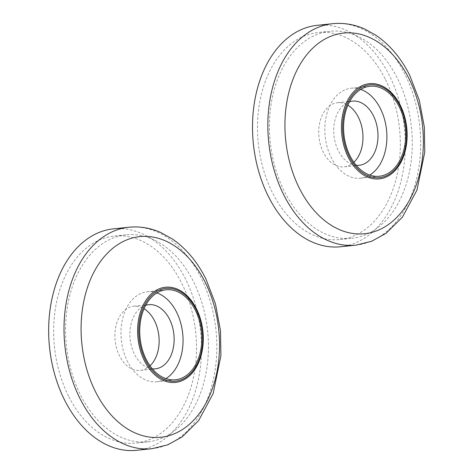 <?xml version="1.0" encoding="UTF-8"?>
<svg xmlns="http://www.w3.org/2000/svg" width="474" height="474" viewBox="0 0 474 474"><rect width="100%" height="100%" fill="white"/><g stroke="black" fill="none" stroke-linecap="round" stroke-linejoin="round"><path stroke-width="0.36" stroke-dasharray="2.37 1.78" d="M113.499 228.841A111.331 75.929 -96 0 1 185.595 279.145A111.331 75.929 84 0 1 136.654 450.3M68.511 396.057A104.067 70.976 -96 0 1 114.252 236.07A104.067 70.976 -96 0 1 181.643 283.091A104.067 70.976 -96 0 1 135.902 443.072A104.067 70.976 -96 0 1 68.511 396.057M156.912 292.938A45.237 30.851 84 0 0 147.307 291.765A45.237 30.851 84 0 0 127.423 361.306A45.237 30.851 84 0 0 156.716 381.748A45.237 30.851 84 0 0 165.87 378.613M152.373 368.843A32.25 21.994 -96 0 1 131.12 344.882A32.25 21.994 -96 0 1 138.503 309.777A32.25 21.994 -96 0 1 145.725 305.286M150.015 365.786A32.25 21.994 -96 0 1 140.363 370.401A32.25 21.994 -96 0 1 116.663 348.544A32.25 21.994 -96 0 1 123.501 311.347A32.25 21.994 -96 0 1 133.656 306.245A32.25 21.994 -96 0 1 144.049 308.764M126.191 234.826A104.067 70.976 -96 0 0 80.444 394.806A104.067 70.976 84 0 0 147.835 441.827A104.067 70.976 84 0 0 193.576 281.84A104.067 70.976 -96 0 0 126.191 234.826L114.252 236.07M317.343 25.306A111.331 75.929 84 0 1 389.438 75.609A111.331 75.929 -96 0 1 340.498 246.758M385.486 79.549A104.067 70.976 -96 0 1 339.745 239.536A104.067 70.976 -96 0 1 272.354 192.515A104.067 70.976 -96 0 1 318.101 32.528A104.067 70.976 -96 0 1 385.486 79.549M360.755 89.396A45.237 30.851 84 0 0 351.151 88.223A45.237 30.851 84 0 0 331.267 157.765A45.237 30.851 84 0 0 360.56 178.206A45.237 30.851 84 0 0 369.714 175.072M356.217 165.308A32.25 21.994 -96 0 1 334.964 141.341A32.25 21.994 -96 0 1 342.352 106.241A32.25 21.994 -96 0 1 349.569 101.744M353.859 162.25A32.25 21.994 -96 0 1 344.207 166.86A32.25 21.994 -96 0 1 320.507 145.003A32.25 21.994 -96 0 1 327.344 107.811A32.25 21.994 -96 0 1 337.5 102.71A32.25 21.994 -96 0 1 347.898 105.222M351.678 238.286A104.067 70.976 -96 0 0 397.419 78.305A104.067 70.976 84 0 0 330.034 31.284A104.067 70.976 84 0 0 284.287 191.265A104.067 70.976 -96 0 0 351.678 238.286L339.745 239.536M128.845 227.242A111.331 75.929 -96 0 1 200.935 277.539A111.331 75.929 84 0 1 152 448.694M332.689 23.7A111.331 75.929 84 0 1 404.784 74.003A111.331 75.929 -96 0 1 355.844 245.159M156.716 381.748L175.475 379.787M147.307 291.765L166.066 289.804M155.365 368.831L140.363 370.401M148.658 304.681L133.656 306.245M147.835 441.827L135.902 443.072M351.151 88.223L369.91 86.262M360.56 178.206L379.319 176.245M352.502 101.14L337.5 102.71M359.215 165.29L344.207 166.86M330.034 31.284L318.101 32.528"/><path stroke-width="0.71" d="M64.559 399.997A111.331 75.929 -96 0 1 113.499 228.841L128.845 227.242A111.331 75.929 -96 0 0 79.905 398.391A111.331 75.929 84 0 0 152 448.694L136.654 450.3A111.331 75.929 84 0 1 64.559 399.997M146.182 359.345A45.237 30.851 84 0 0 175.475 379.787A45.237 30.851 84 0 0 195.359 310.245A45.237 30.851 84 0 0 166.066 289.804A45.237 30.851 84 0 0 146.182 359.345M165.87 378.613A45.237 30.851 84 0 0 176.601 312.206A45.237 30.851 84 0 0 156.912 292.938M145.725 305.286A32.25 21.994 -96 0 1 148.658 304.681A32.25 21.994 -96 0 1 172.358 326.539A32.25 21.994 -96 0 1 165.521 363.73A32.25 21.994 -96 0 1 155.365 368.831A32.25 21.994 -96 0 1 152.373 368.843M144.049 308.764A32.25 21.994 -96 0 1 158.837 335.58A32.25 21.994 -96 0 1 150.519 365.3A32.25 21.994 -96 0 1 150.015 365.786M340.498 246.758A111.331 75.929 -96 0 1 268.403 196.461A111.331 75.929 84 0 1 317.343 25.306L332.689 23.7A111.331 75.929 84 0 0 283.748 194.855A111.331 75.929 -96 0 0 355.844 245.159L340.498 246.758M399.203 106.703A45.237 30.851 84 0 0 369.91 86.262A45.237 30.851 84 0 0 350.025 155.804A45.237 30.851 84 0 0 379.319 176.245A45.237 30.851 84 0 0 399.203 106.703M369.714 175.072A45.237 30.851 84 0 0 380.444 108.665A45.237 30.851 84 0 0 360.755 89.396M349.569 101.744A32.25 21.994 -96 0 1 352.502 101.14A32.25 21.994 -96 0 1 376.208 122.997A32.25 21.994 -96 0 1 369.365 160.194A32.25 21.994 -96 0 1 359.215 165.29A32.25 21.994 -96 0 1 356.217 165.308M347.898 105.222A32.25 21.994 -96 0 1 362.681 132.039A32.25 21.994 -96 0 1 354.362 161.758A32.25 21.994 -96 0 1 353.859 162.25M95.475 391.684A100.879 68.795 84 0 0 192.562 421.309A100.879 68.795 84 0 0 205.141 282.184A100.879 68.795 -96 0 0 108.054 252.559A100.879 68.795 -96 0 0 95.475 391.684M196.461 308.847A47.868 32.647 84 0 0 150.394 294.792A47.868 32.647 84 0 0 144.428 360.809A47.868 32.647 84 0 0 190.495 374.869A47.868 32.647 84 0 0 196.461 308.847M196.129 309.475A46.653 31.817 84 0 0 151.224 295.77A46.653 31.817 84 0 0 145.405 360.116A46.653 31.817 84 0 0 190.311 373.82A46.653 31.817 84 0 0 196.129 309.475M408.985 78.643A100.879 68.795 84 0 0 311.898 49.018A100.879 68.795 84 0 0 299.319 188.148A100.879 68.795 -96 0 0 396.406 217.773A100.879 68.795 -96 0 0 408.985 78.643M348.272 157.267A47.868 32.647 84 0 0 394.338 171.327A47.868 32.647 84 0 0 400.305 105.311A47.868 32.647 84 0 0 354.238 91.251A47.868 32.647 84 0 0 348.272 157.267M349.249 156.574A46.653 31.817 84 0 0 394.155 170.279A46.653 31.817 84 0 0 399.973 105.933A46.653 31.817 84 0 0 355.067 92.229A46.653 31.817 84 0 0 349.249 156.574M152 448.694L167.725 444.843L182.182 436.898L198.618 420.639L213.116 393.633L220.914 355.69L220.487 330.639L215.439 303.733L205.87 278.878C197.332 261.867 186.229 248.607 172.554 239.103L160.84 232.55C150.436 227.929 139.771 226.157 128.845 227.242M332.689 23.7C343.603 22.622 354.262 24.387 364.66 28.997L376.291 35.497C390.019 45 401.158 58.278 409.714 75.336L419.283 100.198L424.337 127.103L424.757 152.154L416.96 190.092L402.462 217.098L386.026 233.356L371.569 241.307L355.844 245.159"/></g></svg>
